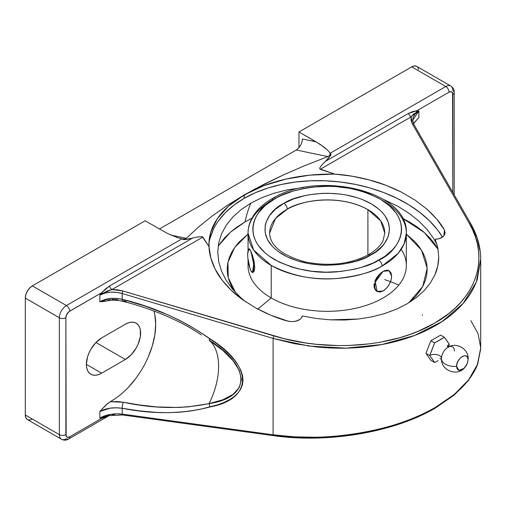 <?xml version="1.0" encoding="UTF-8"?>
<svg xmlns="http://www.w3.org/2000/svg" width="506" height="506" viewBox="0 0 506 506"><rect width="100%" height="100%" fill="white"/><g stroke="black" fill="none" stroke-linecap="round" stroke-linejoin="round"><path stroke-width="0.76" d="M275.612 198.301L274.587 198.877C256.789 206.663 236.618 237.01 274.581 259.61C294.505 269.698 315.263 273.771 336.857 271.836C356.256 269.597 370.228 265.72 378.779 260.198A4.756 2.694 60.9 0 1 382.074 266.061C372.985 271.937 358.115 276.061 337.483 278.445C314.511 280.501 292.424 276.168 271.222 265.448L253.62 249.989L248.041 233.133A79.151 45.698 180 0 1 272.31 200.205A4.756 2.694 -119.1 0 1 273.297 198.023A4.756 2.694 60.9 0 1 275.612 198.301L281.077 195.544L293.271 191.021L306.756 187.947L313.821 186.999L328.267 186.303L335.51 186.569L349.684 188.308L363.011 191.603L369.19 193.798L380.303 199.168L389.392 205.689L396.128 213.096L398.526 217.049L400.24 221.122L401.264 225.271L401.587 229.452L401.195 233.639L400.107 237.776L398.317 241.836L395.856 245.777L392.738 249.566L384.674 256.517L373.308 262.949L361.113 267.472L354.504 269.198L340.563 271.501L326.123 272.196L311.715 271.26L297.901 268.73L291.38 266.896L279.413 262.171L269.262 256.194L264.992 252.81L258.256 245.397L255.859 241.444L254.145 237.371L253.12 233.228L252.798 229.041L253.19 224.86L254.284 220.717L256.068 216.657L258.534 212.716L265.384 205.341L275.612 198.301A4.756 2.694 -119.1 0 0 273.297 198.023C318.9 170.433 408.563 191.066 406.343 233.133A79.151 45.698 180 0 1 382.074 266.061A79.151 45.698 180 0 1 271.222 265.448L271.222 297.933L257.82 309.103L271.222 297.933A79.151 45.698 0 0 0 357.483 307.838A79.151 45.698 0 0 0 406.343 265.618L406.343 233.133L404.022 244.126L398.209 253.31L382.074 266.061A4.756 2.694 -119.1 0 0 378.779 260.198L379.797 259.616C397.596 251.836 417.766 221.483 379.804 198.883C359.88 188.801 339.121 184.728 317.528 186.663C298.129 188.896 284.157 192.78 275.612 198.301M448.152 342.556L449.284 344.244L448.152 347.458L449.284 344.244A6.907 3.991 0 0 0 447.374 346.344A6.907 3.991 180 0 1 449.284 344.244L444.388 337.281L434.597 342.929L429.702 355.547A6.907 3.991 180 0 1 436.95 354.624A6.907 3.991 180 0 1 441.466 358.027M447.589 347.54A9.121 5.269 -60 0 0 441.523 357.698A9.121 5.269 -60 0 1 447.589 347.54A9.121 5.269 -60 0 1 454.388 351.05M468.037 359.766A13.339 7.698 0 0 0 468.158 358.64A13.339 7.698 180 0 1 468.037 359.766L467.601 362.549L466.361 365.408L464.502 367.919L462.313 369.684L460.118 370.449L458.265 370.088L457.026 368.659L456.589 366.376L458.955 370.367L464.097 368.33L467.266 363.529L468.037 359.766C468.392 351.031 456.235 358.052 456.589 366.376L457.026 363.599L458.265 360.734L460.118 358.229L462.313 356.464L464.502 355.699L466.361 356.06L467.601 357.489L468.037 359.766M441.479 358.779A13.339 7.698 0 0 0 456.589 366.376A13.339 7.698 180 0 1 441.479 358.779M269.628 233.133C270.147 245.783 282.006 255.378 305.213 261.925C328.792 266.63 349.772 264.277 368.153 254.872A4.756 2.701 60.9 0 1 370.468 255.144C359.007 263.5 315.27 272.949 282.734 254.461C251.299 235.347 268.439 210.275 283.126 203.804L283.917 203.355A4.756 2.701 60.9 0 1 287.225 209.218L275.523 218.484L269.628 233.133A57.564 33.238 180 0 1 287.225 209.218A57.564 33.238 180 0 1 367.9 209.629L367.9 255.011L367.9 209.629A57.564 33.238 180 0 1 384.756 233.133L380.702 220.875L367.9 209.629C337.578 192.767 297.737 201.609 287.225 209.218A4.756 2.701 -119.1 0 0 283.917 203.355C295.384 194.993 339.115 185.544 371.657 204.032C403.086 223.146 385.945 248.225 371.265 254.689L370.468 255.144A4.756 2.701 -119.1 0 0 368.178 254.853M218.168 246.118L230.515 232.134L244.999 221.944A192.47 111.124 60 0 1 250.786 203.172L241.096 209.636L232.924 216.947L226.41 224.993L221.666 233.62L218.763 242.684L217.757 252.039L218.662 261.513L221.457 270.95L226.093 280.191L232.494 289.084L240.552 297.471L245.587 301.772L240.552 297.471L232.494 289.084L226.093 280.191L221.457 270.95L218.662 261.513L217.757 252.039L218.763 242.684L221.666 233.62L226.41 224.993L232.924 216.947L241.096 209.636L250.786 203.172A192.47 111.124 -120 0 0 244.999 221.944L251.887 218.276L244.999 221.944L237.339 226.821L230.546 232.109L224.677 237.757L218.168 246.118M294.732 321.449L296.162 321.146C299.084 320.336 301.019 318.925 301.981 316.92L302.392 315.978L316.206 318.47L330.304 319.83L358.254 319.046L371.695 316.901L384.358 313.65L396.103 309.33L406.799 303.992L396.103 309.33L384.358 313.65L371.695 316.901L358.254 319.046L344.447 320.026L330.304 319.83L316.206 318.47L302.392 315.978L301.127 318.274L299.83 319.463L296.162 321.146L291.614 321.664L286.965 320.937C277.573 318.318 267.231 314.03 255.935 308.084L242.671 299.742C237.567 295.947 233.778 292.822 231.312 290.349C223.576 282.671 218.212 275.637 215.208 269.255C211.274 261.267 209.206 253.721 209.01 246.605L209.161 239.92L210.686 232.387L217.359 218.662L228.731 205.986L244.468 194.816L244.088 198.403A121.99 78.101 6.1 0 0 208.953 243M470.858 320.627L478.056 333.587L480.7 347.761L477.765 363.871L468.746 379.728L454.325 394.408L435.742 407.178A1.916 1.107 60 0 1 435.343 408.057A1.916 1.107 -120 0 0 435.742 407.178C446.102 401.201 454.85 394.617 461.978 387.432C468.917 380.455 474.002 373.048 477.24 365.212L480.7 348.172L480.7 259.161L477.24 279.533C474.002 288.692 468.917 297.092 461.978 304.732C454.85 312.588 446.102 319.514 435.742 325.491C425.382 331.474 413.687 336.357 400.657 340.133C388.001 343.808 374.313 346.249 359.595 347.458C345.781 348.609 331.209 348.413 315.889 346.876L294.163 343.606L273.107 338.425L122.193 293.518L122.193 299.324L145.051 306.054L167.594 314.675L178.605 319.862L189.377 325.655L199.838 331.999L217.529 344.169L224.152 349.532L229.832 354.883L234.531 360.177L238.225 365.383L240.881 370.455L242.482 375.363L243.019 380.069L242.482 384.547L240.881 388.76L238.225 392.675L234.531 396.274L229.832 399.525L224.152 402.403L217.529 404.895L199.826 409.373L189.339 411.176L178.567 412.289L167.556 412.681L156.341 412.39L139.34 410.866L122.193 408.291L122.193 414.104L273.107 434.793L273.107 338.425L273.107 434.793L294.163 436.83L315.889 437.235C331.209 436.887 345.781 435.521 359.595 433.136C374.313 430.606 388.001 427.172 400.657 422.839C413.687 418.38 425.382 413.162 435.742 407.178C397.482 430.834 324.991 443.142 273.107 434.793A1.916 0.651 97.8 0 0 273.518 435.66A1.916 0.651 -82.2 0 1 273.107 434.793L122.193 414.104L116.31 413.813L110.302 414.408L104.653 415.85L99.834 418.007L99.834 411.435L110.321 408.133L116.329 407.83L122.193 408.291L122.193 414.104A1.916 0.651 97.8 0 0 122.61 414.971A1.916 0.651 -82.2 0 1 122.193 414.104C113.806 413.238 106.349 414.54 99.834 418.007L99.834 411.435L107.5 403.611L111.902 400.701M408.633 302.904L422.738 286.459L427.184 268.288L421.53 250.223L406.343 234.107M401.176 249.376A79.151 45.698 180 0 1 370.196 303.986A79.151 45.698 180 0 1 271.222 297.933L271.222 265.448A79.151 45.698 180 0 1 248.041 233.133C248.06 228.136 249.275 223.304 251.684 218.649C256.042 210.477 263.246 203.602 273.297 198.023M383.162 200.819A79.151 45.698 180 0 1 406.343 233.133M387.678 270.166L388.836 270.571L386.318 270.172L387.678 270.166M384.794 270.571L383.162 271.355L384.794 270.571M380.67 273.145L383.162 271.355L386.407 270.223L389.158 270.761L390.999 272.873L391.644 276.251L390.999 280.368L389.158 284.606L386.407 288.319L382.802 291.133M376.843 277.497L379.051 274.701L375.667 279.514L376.843 277.497M374.775 281.602L375.667 279.514L374.775 281.602M374.035 285.669L374.225 283.676L374.225 287.503L374.035 285.669M375.256 289.9L374.225 287.503L375.18 289.793L376.843 291.342L375.667 290.4M250.793 270.571L250.736 270.451C248.851 265.808 247.82 260.312 247.636 253.974L248.155 249.66L249.015 248.8L250.135 249.749L251.925 254.17L253.784 265.308L253.607 270.583L252.93 272.31L252.462 272.519L251.343 271.57L250.135 268.958L247.87 258.224L247.636 253.974L248.908 248.813L250.666 250.717M288.49 321.316L270.805 315.2L255.935 308.084L242.671 299.742L231.312 290.349L222.09 280.115L215.208 269.255L210.819 258.003L209.01 246.605L202.836 237.08L111.984 289.533L117.575 289.843L123.002 291.001L284.208 338.704L305.384 342.91L316.168 344.289L337.856 345.585L348.647 345.484L369.842 343.814L380.139 342.246L399.879 337.679L409.209 334.706L418.127 331.297L434.521 323.226L448.714 313.638L454.9 308.331L460.428 302.721L465.28 296.832L469.423 290.697L472.832 284.353L475.501 277.826L477.411 271.146L478.549 264.353L478.916 257.484L478.505 250.565L477.322 243.639L475.368 236.745L472.655 229.907L469.195 223.171L412.384 123.926L411.062 120.396L411.093 116.848L320.241 169.301L334.656 174.064L352.423 176.246L369.715 180.047L386.173 185.379L401.429 192.135L415.16 200.155L427.07 209.275L436.906 219.3L444.445 230.015L445.16 233.013L443.926 235.834L442.63 237.023L438.961 238.699L435.223 239.281L437.892 248.269L438.734 257.288L437.734 266.162L434.901 274.853L430.315 283.063L424.022 290.76L416.109 297.794L406.799 303.992L416.109 297.794L424.022 290.76L430.315 283.063L434.901 274.853C437.336 269.426 438.613 263.569 438.734 257.288L437.892 248.269L435.223 239.281L436.748 239.11C439.992 238.693 442.389 237.599 443.926 235.834L445.153 233.095L444.445 230.015L443.806 235.973L444.445 230.015C441.181 223.861 435.394 216.947 427.07 209.275L415.16 200.155L401.429 192.135C390.056 186.556 379.481 182.527 369.715 180.047C357.521 176.834 345.832 174.842 334.656 174.064C315.289 173.824 296.851 176.044 279.337 180.724C266.301 184.247 254.682 188.94 244.468 194.816L263.752 185.746L285.903 179.092L309.792 175.158L334.656 174.064L319.729 168.865L320.241 169.301L411.093 116.848L412.384 123.926L469.195 223.171C490.346 258.895 476.171 299.786 434.521 323.226C393.82 347.331 328.185 352.518 273.923 335.908L123.002 291.001L111.946 289.54L107.038 291.064L99.834 295.188L104.653 293.183L110.302 292.196L116.31 292.31L122.193 293.518L122.193 299.324L116.329 298.293L110.321 298.464L99.834 301.759L99.834 295.188L101.845 292.607L68.93 311.696L66.507 314.96L65.869 317.768L66.159 436.159L67.557 437.317L69.67 436.836L101.845 418.26L99.859 418.013M414.041 125.02A1.916 1.36 -29.8 0 0 413.902 124.438A1.916 1.36 150.2 0 0 412.384 123.926A1.916 1.36 -29.8 0 1 413.902 124.438L412.687 120.162L413.168 117.341L415.262 113.856L418.873 110.991L418.873 117.563L413.832 122.977M402.504 218.276L424.332 232.539L438.076 249.256L434.584 243.715L429.708 237.757L423.845 232.109L417.045 226.821L409.386 221.944L402.504 218.276M437.057 244.702L433.534 238.282L427.013 229.42L418.848 221.078L409.177 213.38L398.159 206.473L383.415 199.37L398.159 206.473L409.177 213.38L418.848 221.078L427.013 229.42L433.534 238.282L437.057 244.702M303.929 187.498L287.187 189.902L274.031 193.216L261.83 197.669L250.786 203.172L261.83 197.669L274.031 193.216L287.187 189.902L303.935 187.498M218.522 220.768L225.474 212.552L234.038 205.056L244.088 198.403L255.46 192.691L267.978 188.011L281.456 184.437L295.681 182.021L310.437 180.8L325.484 180.8L340.608 182.015L355.554 184.424L370.107 187.992L384.035 192.666L397.121 198.377L409.164 205.025L419.986 212.52L429.404 220.736L437.285 229.547L442.503 237.112A121.99 78.101 6.1 0 0 244.088 198.403L244.468 194.816C234.986 200.306 227.289 206.511 221.381 213.418C212.514 223.899 208.39 234.961 209.01 246.605L202.286 236.675L197.391 236.928L187.536 239.281L183.368 239.547L182.198 238.87L184.633 239.028L186.353 238.307L171.028 235.119L186.353 238.307L198.308 227.2L186.353 238.307L184.633 239.028L182.198 238.87L177.581 237.637L167.397 233.424L145.114 220.78L32.352 285.884L66.412 305.548L181.977 238.826L177.581 237.637L167.397 233.424L145.114 220.78L32.352 285.884A9.981 5.762 120 0 0 25.3 298.104L25.838 294.675L27.368 291.152L29.658 288.066L32.352 285.884L66.412 305.548A4.605 2.656 60 0 1 69.67 311.184L101.845 292.607L105.552 288.945L109.429 286.061L192.457 238.124L184.842 239.597L183.368 239.547L181.977 238.826L66.412 305.548A9.981 5.762 120 0 0 59.354 317.768L25.3 298.104L25.3 414.983L25.3 298.104L59.354 317.768A9.981 5.762 -60 0 1 66.412 305.548A4.605 2.656 -120 0 1 69.67 311.184A5.37 3.099 -60 0 0 65.869 317.768A4.605 2.656 180 0 1 59.354 317.768L59.354 434.648L59.354 317.768A4.605 2.656 0 0 0 65.869 317.768L65.869 434.648A4.605 2.656 180 0 1 59.354 434.648L25.3 414.983L59.354 434.648A9.981 5.762 120 0 0 61.422 439.214A9.981 5.762 -60 0 1 59.354 434.648A4.605 2.656 0 0 0 65.869 434.648A5.37 3.099 -60 0 0 69.67 436.836A4.605 2.656 60 0 1 68.715 438.949A4.605 2.656 60 0 1 66.412 438.721A9.981 5.762 -60 0 1 61.422 439.214L27.368 419.55L25.838 417.792L25.3 414.983A9.981 5.762 120 0 0 27.368 419.55M412.694 120.232L418.873 110.991L413.465 114.147L411.093 116.848A4.605 2.656 60 0 1 408.532 113.376L325.51 161.306L321.784 165.108L329.191 157.486L331.063 154.26L330.291 153.375L329.735 155.26L330.216 153.242L331.063 154.26L330.665 155.399L325.51 161.306L408.532 113.376L412.751 111.579L416.855 110.738L449.037 92.162A4.605 2.656 -120 0 0 445.78 86.52L330.216 153.242L327.61 150.155L324.169 147.208L316.079 141.844L302.424 139.005L301.955 142.129L300.621 145.317L298.629 148.087L296.276 150.01L327.894 156.588L296.276 150.01L159.403 229.028L296.276 150.01L298.629 148.087L300.621 145.317L301.955 142.129L302.424 139.005L316.079 141.844L298.964 131.958L298.964 147.708L298.964 131.958L411.726 66.855L445.78 86.52L411.726 66.855L298.964 131.958L320.254 144.419L327.521 150.073L330.216 153.242L445.78 86.52A9.981 5.762 -60 0 1 450.77 86.026A9.981 5.762 -60 0 1 452.832 90.593A4.605 2.656 180 0 1 454.186 92.471A4.605 2.656 180 0 1 452.832 94.356L452.832 192.444L452.547 92.845L451.143 91.681L449.037 92.162L416.855 110.738L418.848 110.985M418.873 110.991L416.508 112.149L416.855 110.738A4.605 3.637 -84.6 0 0 416.508 112.149L411.093 116.848A4.605 2.656 -120 0 1 408.532 113.376L416.855 110.738L418.873 110.991L418.873 117.563L413.491 123.628M283.917 203.355L275.409 209.225L269.666 215.404L266.105 222.109L265.195 225.581L265.138 232.596L267.44 239.483L272.019 245.979L275.106 249.003L278.686 251.843L287.199 256.846L297.231 260.799L308.401 263.556L320.285 265.011L326.357 265.226L338.463 264.638L344.384 263.835L355.68 261.254L365.889 257.453L375.351 252.089L382.106 246.264L384.718 243.089L388.279 236.384L389.519 229.408L388.387 222.425L384.933 215.701L382.372 212.514L379.285 209.49L371.657 204.032L362.34 199.535L357.154 197.694L345.984 194.936L340.102 194.045L328.027 193.267L321.949 193.393L310.001 194.658L304.245 195.79L293.442 198.997L283.917 203.355M383.276 271.292L389.158 270.761L391.644 276.251C391.138 282.487 388.311 287.383 383.162 290.937L379.917 292.063L377.166 291.532L376.11 290.659L374.845 287.857L374.845 284.037L376.11 279.774L379.917 273.974L383.162 271.355L379.816 273.923M441.491 358.273A6.907 3.991 0 0 0 437.146 354.668A6.907 3.991 0 0 0 429.702 355.547L434.597 362.517L438.12 360.645M382.966 291.051L376.843 291.342L377.52 291.671M377.166 291.532L375.294 282.044L382.966 271.469M251.374 252.355L249.679 249.034L251.374 252.355M253.063 272.418L254.36 270.47L254.727 267.212L254.157 261.83L252.456 255.321M250.812 251.027L253.696 264.1L252.57 272.506L250.812 270.602M389.329 270.925L388.285 270.318M433.465 360.829L434.597 362.517L430.84 360.348L434.597 362.517L437.14 361.157M430.34 353.991L429.702 355.547L425.944 353.384L430.84 360.348L425.944 353.384L429.702 355.547L430.34 356.439M431.017 357.35L432.915 359.994M435.849 342.246L434.597 342.929L430.84 340.766L425.944 353.384L430.84 340.766L434.597 342.929L431.017 352.448M445.71 339.077L444.388 337.281L440.637 335.111L430.84 340.766L440.637 335.111L444.388 337.281L437.14 341.575M447.772 341.974L446.381 339.981M248.041 259.692L248.041 265.618A79.151 45.698 0 0 0 271.222 297.933A79.151 45.698 180 0 1 248.338 261.684M248.984 248.939L249.679 249.034M252.058 254.157L253.93 260.685L254.727 267.212L254.36 270.47L253.93 271.564L252.823 272.475M248.041 234.107L234.689 247.447L227.934 262.361L228.244 277.769L235.6 292.582L231.489 286.156L229.104 280.659L227.662 275.055L227.181 269.394L227.662 263.734L229.104 258.13L231.489 252.633L234.797 247.301L238.99 242.178L248.041 234.101M440.897 339.596L440.467 339.292M398.81 285.08L390.556 281.678M390.037 281.481L384.756 279.635M408.665 302.885L415.394 296.611L419.594 291.494L422.896 286.156L425.28 280.659L426.722 275.055L427.203 269.394L426.722 263.734L425.28 258.13L422.896 252.633L419.594 247.301L415.394 242.178L406.343 234.101M213.292 229.585L209.863 238.864M480.694 258.218L480.7 259.161C480.662 247.099 477.335 235.277 470.725 223.696A1.916 1.36 -29.8 0 0 469.195 223.171A1.916 1.36 150.2 0 1 470.719 223.677M470.858 224.259L477.107 237.984L480.283 251.963M411.726 66.855L414.42 65.919L416.71 66.362A9.981 5.762 120 0 0 411.726 66.855M417.589 67.089L418.645 69.423M327.894 156.588L305.32 165.43L283.841 174.709L263.556 184.475L244.575 194.759L227.276 205.404L211.906 216.22L198.308 227.2L211.906 216.22L227.276 205.404L253.898 189.548L283.841 174.709L305.32 165.43L327.894 156.588L329.735 155.26L327.894 156.588M319.735 168.27L320.247 167.157L319.735 168.27M321.784 165.108L320.247 167.157L321.784 165.108M101.624 373.188L86.355 364.377L101.624 373.188A21.587 12.46 -60 0 1 90.827 374.257A21.587 12.46 -60 0 1 87.519 356.964A21.587 12.46 -60 0 1 101.624 337.938L125.368 324.232A21.587 12.46 -60 0 1 136.158 323.163A21.587 12.46 -60 0 1 139.466 340.456A21.587 12.46 -60 0 1 125.368 359.481L101.624 373.188L98.645 374.573L95.779 375.218L93.142 375.117L90.827 374.257L88.929 372.682L87.519 370.449L86.652 367.647L86.355 364.377L87.519 356.964L88.929 353.099L90.827 349.33L95.779 342.651L101.624 337.938L125.368 324.232L128.341 322.847L131.206 322.202L133.843 322.303L136.158 323.163L138.056 324.738L139.466 326.971L140.339 329.773L140.339 336.648L138.056 344.32L136.158 348.09L131.206 354.769L125.368 359.481L95.938 342.492L125.368 359.481L101.624 373.188M32.352 419.057L30.98 419.695L28.437 419.948M128.385 387.299L136.032 378.165M148.239 357.027L152.325 345.838L154.842 334.801L155.69 324.346L154.842 314.871L153.894 310.981A62.554 36.116 120 0 1 111.459 400.961L106.171 404.775L99.834 411.435C106.374 408.102 113.831 407.058 122.193 408.291A4.605 1.461 -80.2 0 1 123.439 402.257L117.987 401.581L110.213 401.682L123.439 402.257A4.605 1.461 99.8 0 0 122.193 408.291C153.394 414.49 182.672 414.053 210.022 406.982L209.079 403.579C221.767 378.425 221.767 350.645 209.079 340.133L222.899 350.494L233.07 360.696L239.294 370.443L241.381 379.462L239.294 387.501L233.07 394.326L222.899 399.759L209.067 403.636L188.801 406.805L178.302 407.488L156.677 406.919L139.346 404.939L123.439 402.257C153.735 408.753 182.28 409.196 209.079 403.579C221.773 378.33 221.773 350.728 209.079 340.133L209.067 340.121C251.438 366.287 251.438 397.362 209.067 403.636L210.022 406.982C253.278 398.968 253.278 365.636 210.022 338.818L209.067 340.121L210.022 338.818C182.729 319.881 153.451 306.718 122.193 299.324A4.605 1.189 104.7 0 0 122.642 301.291A4.605 1.189 -75.3 0 1 122.193 299.324C113.831 297.364 106.374 298.179 99.834 301.759L99.834 295.188C106.349 291.791 113.806 291.235 122.193 293.518A1.916 0.449 -73.4 0 1 123.002 291.001A1.916 0.449 106.6 0 0 122.193 293.518L273.107 338.425A1.916 0.449 -73.4 0 1 273.923 335.908A1.916 0.449 106.6 0 0 273.107 338.425L309.014 346.06L345.977 348.141L381.847 344.548L414.553 335.497L442.187 321.506L463.161 303.391L476.254 282.203L480.7 259.161M110.213 299.527L107.5 300.728M104.868 301.361L99.834 301.759L106.146 301.108C109.195 300.438 114.135 299.299 122.648 301.291C145.33 306.883 177.119 318.274 201.337 334.915L201.356 334.928M111.769 299.394L117.987 299.653M122.642 301.291A4.605 1.189 -75.3 0 0 123.439 300.766L126.228 301.544M434.521 408.032L426.577 412.333L409.209 420.088L399.879 423.503L380.139 429.322M369.842 431.694L348.647 435.305M337.856 436.526L327.009 437.348L305.384 437.779L294.713 437.386L273.923 435.394A1.916 0.651 -82.2 0 1 273.525 435.66C328.04 443.509 394.111 432.345 435.343 408.057L454.337 394.952L468.569 380.373L477.493 364.82L480.694 348.849M114.78 414.42L111.984 414.68M123.002 414.705A1.916 0.651 -82.2 0 1 122.604 414.971L273.525 435.66M109.631 415.325L68.715 438.949A4.605 2.656 -120 0 0 69.67 436.836L101.845 418.26A4.605 3.637 95.4 0 1 102.522 417.039L101.845 418.26L109.429 415.198L105.552 417.184L101.845 418.26L99.834 418.007L107.595 415.755L122.61 414.971M107.038 415.888L109.454 415.299M416.71 66.362L450.77 86.026A9.981 5.762 120 0 0 445.78 86.52A4.605 2.656 60 0 1 449.037 92.162A5.37 3.099 -60 0 1 452.832 94.356A4.605 2.656 0 0 0 454.186 92.471L454.186 194.797M99.834 418.007L107.329 415.818M202.286 236.675L202.836 237.08L111.984 289.533A4.605 2.656 60 0 1 109.429 286.061L192.457 238.124L197.391 236.928L202.286 236.675M111.984 289.533L102.522 293.423A4.605 0.961 38.7 0 1 101.845 292.607L109.429 286.061A4.605 2.656 -120 0 0 111.984 289.533M101.845 292.607L102.522 293.423L99.834 295.188L101.845 292.607M422.447 314.783L422.383 315.383M441.491 358.368L441.479 358.748C440.834 370.322 457.019 376.793 464.527 367.894M447.494 347.597L447.494 347.597C455.748 341.582 468.657 348.577 468.158 358.748L467.595 362.581M448.803 346.983L447.127 346.015M368.153 254.872C375.825 250.464 380.847 245.555 383.219 240.135L384.756 233.133M441.624 359.418L439.948 358.45M389.158 270.761L388.836 270.571M248.041 250.002L248.041 233.133M413.914 124.457L470.725 223.696M454.186 92.471C454.375 89.815 453.237 87.664 450.77 86.026M68.715 438.949C66.507 440.448 64.079 440.536 61.422 439.214"/></g></svg>

